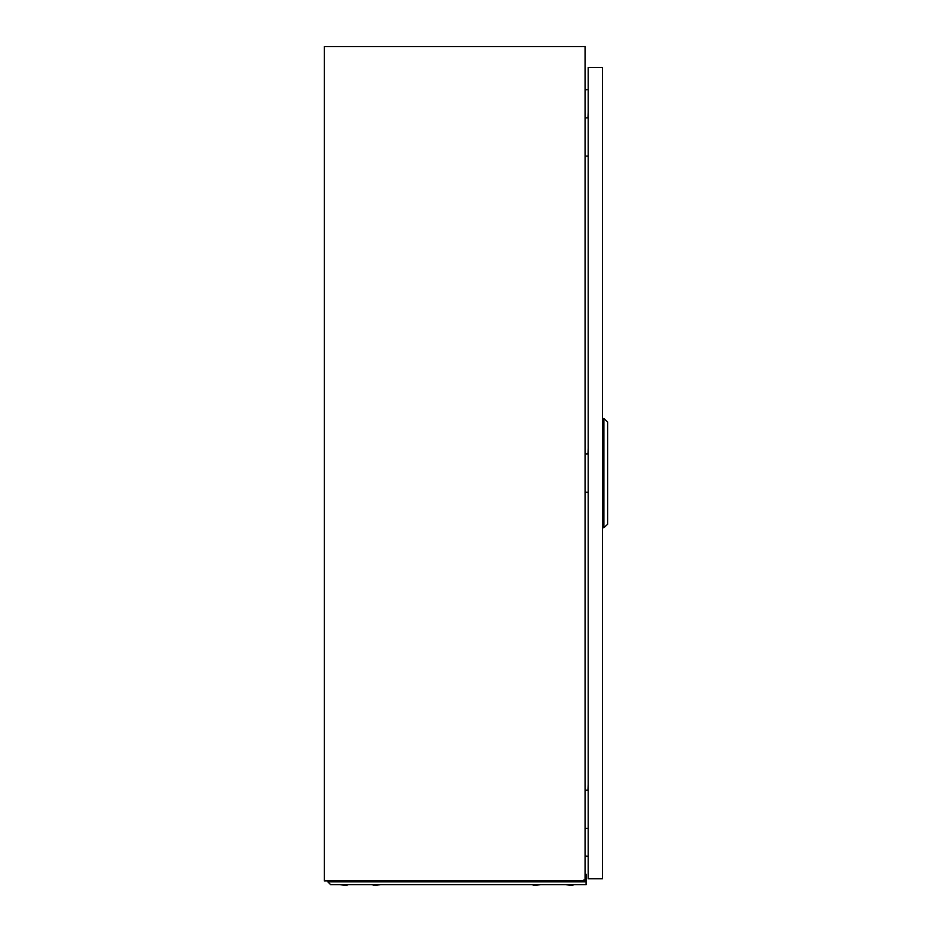 <?xml version="1.0" encoding="UTF-8"?>
<svg xmlns="http://www.w3.org/2000/svg" width="932" height="932" viewBox="0 0 932 932"><rect width="100%" height="100%" fill="white"/><g stroke="black" fill="none" stroke-linecap="round" stroke-linejoin="round"><path stroke-width="1.4" d="M324.348 880.88L583.945 880.88L583.945 879.843L584.014 880.88L585.063 880.88L585.063 46.6L324.348 46.6L324.348 880.88M585.063 855.995L588.185 856.263L585.063 855.995M588.185 89.565L585.063 89.845M587.976 117.863L588.185 112.294M585.063 117.863L588.185 117.863M588.185 156.098L585.063 156.098M587.976 790.15L588.185 784.593M585.063 790.15L588.185 790.15M588.185 828.397L585.063 828.397M587.976 454.012L588.185 448.443M585.063 454.012L588.185 454.012M588.185 492.247L585.063 492.247M602.445 67.454L602.445 878.794L588.185 878.794L588.185 67.454L602.445 67.454M607.652 422.021L607.652 524.227L603.866 527.698L603.866 418.55L607.652 422.021M602.445 527.698L603.866 527.698M602.445 418.55L603.866 418.55M346.308 885.4L348.253 884.701L346.308 885.4L339.912 884.701M574.007 884.701L572.062 885.4L565.666 884.701M534.164 885.4L532.219 884.701L534.164 885.4L540.56 884.701M374.186 885.4L372.241 884.701L374.186 885.4L380.582 884.701M585.063 874.274L586.1 874.274L586.1 881.055L327.819 881.055L327.819 881.858L330.674 884.701L586.1 884.701L586.1 881.858L327.819 881.858M586.1 881.055L586.1 881.858M586.1 877.758L585.063 877.758"/></g></svg>
